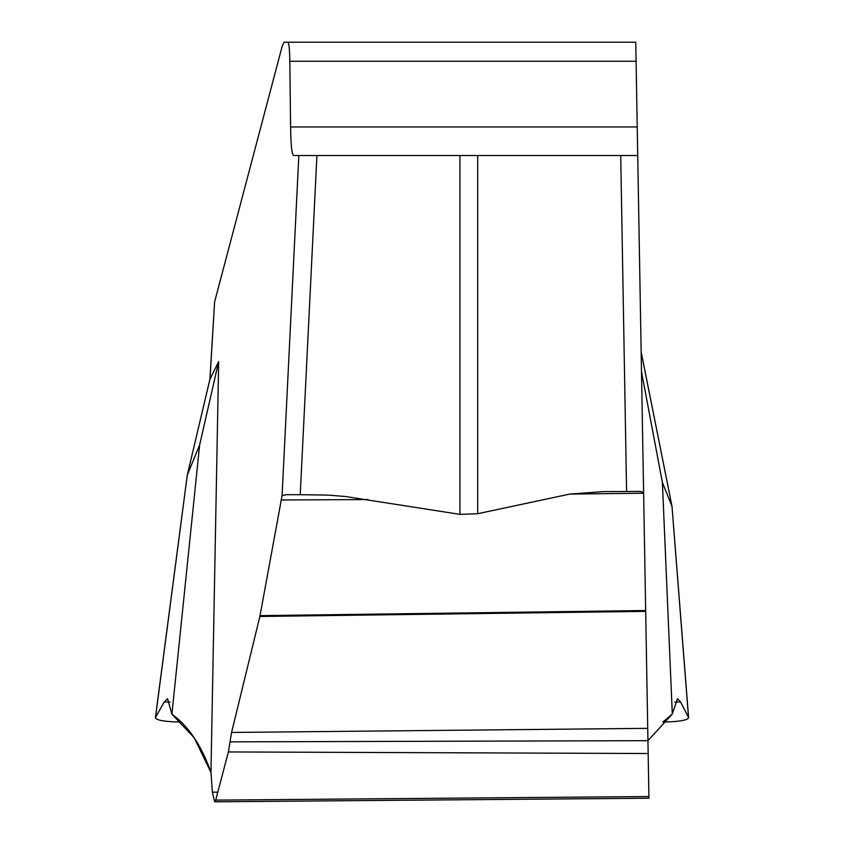 <?xml version="1.0" encoding="UTF-8"?>
<svg xmlns="http://www.w3.org/2000/svg" width="844" height="844" viewBox="0 0 844 844"><rect width="100%" height="100%" fill="white"/><g stroke="black" fill="none" stroke-linecap="round" stroke-linejoin="round"><path stroke-width="1.27" d="M209.903 379.315L214.598 301.962L282.276 45.882L284.08 42.221L287.762 42.221C288.954 42.569 289.64 48.92 289.819 61.264L290.589 126.959C290.853 145.474 291.887 155.001 293.68 155.528L637.726 155.528L635.754 42.221L460.318 42.221L635.754 42.221M218.68 361.527L209.913 379.357L187.315 474.908L155.496 717.484L164.242 701.997L167.555 698.716L171.912 714.172L199.627 445.041L218.68 361.527L210.968 772.355L212.382 792.189L214.323 800.756L214.851 801.8L215.684 800.112L228.407 751.941L231.572 732.455L259.868 616.479L282.096 495.555L298.839 155.528M316.922 155.528L300.232 494.711L327.926 495.08L345.418 496.515L459.938 514.365L477.683 513.722L569.7 494.088L603.186 491.619L626.586 491.503L620.72 155.528M643.592 491.408L641.503 371.75L662.392 482.494L672.309 714.013L677.468 698.705L680.612 701.997L688.514 717.453L671.993 506.273L641.155 352.053M569.7 494.088L643.624 493.212L647.939 740.673L672.309 714.013M171.912 714.172C188.486 726.104 201.505 745.495 210.968 772.355M637.726 155.528L643.603 492.179L639.763 491.419L626.586 491.503M230.064 741.855L647.939 740.673L648.93 797.179M671.929 506.231L662.392 482.494M199.627 445.041L187.379 474.845M281.02 499.964L368.121 499.585M300.232 494.711L286.527 494.668L282.096 495.555M260.047 615.635L645.671 610.529M155.496 717.484L155.391 717.79C156.604 720.365 165.192 721.789 181.154 722.053L171.912 714.172L194.194 737.793L210.968 772.355L212.382 792.189L217.773 792.189M647.939 740.642L672.309 714.013L662.867 722.053C678.703 721.768 687.28 720.333 688.609 717.759L688.514 717.453M164.242 701.997L170.077 701.997M674.778 701.997L680.612 701.997M215.684 800.112L648.92 796.546M228.407 751.941L648.16 753.513M231.572 732.455L647.728 728.351M259.868 616.479L645.681 611.362M290.589 126.959L637.231 126.959M289.819 61.264L636.081 61.264M284.08 42.221L461.9 42.221M209.934 379.156L187.379 474.644M641.155 351.916L671.94 506.01M648.836 792.189L648.54 775.309M214.598 301.962L209.977 379.315M477.683 155.528L477.683 513.722M459.938 514.365L459.938 155.528M612.29 491.472L613.641 491.461M214.851 801.8L648.941 798.224M187.315 474.834L155.391 717.79M671.993 506.21L688.609 717.759"/></g></svg>
